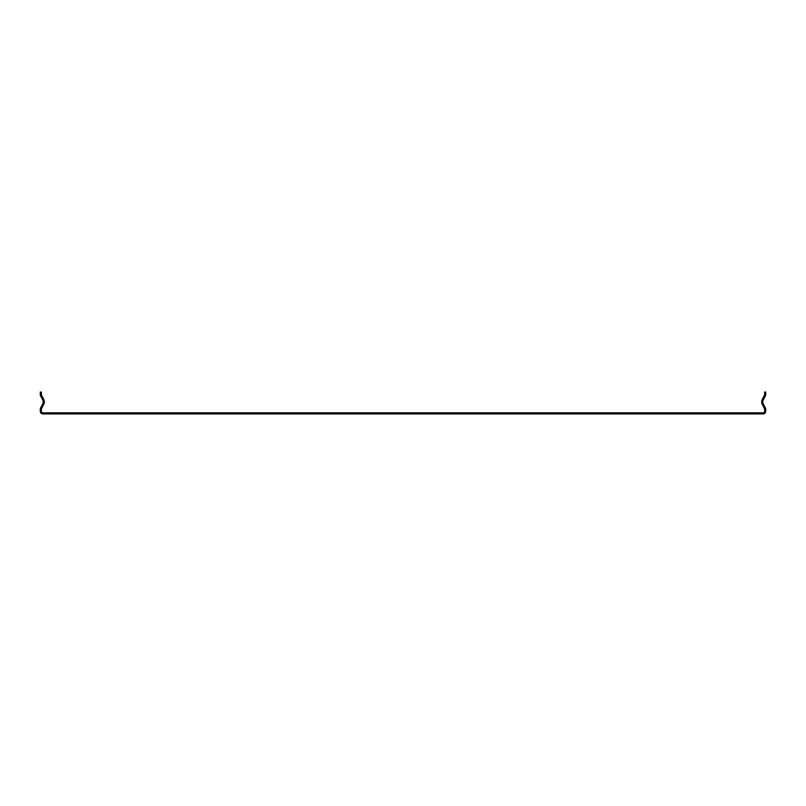 <?xml version="1.0" encoding="UTF-8"?>
<svg xmlns="http://www.w3.org/2000/svg" width="806" height="806" viewBox="0 0 806 806"><rect width="100%" height="100%" fill="white"/><g stroke="black" fill="none" stroke-linecap="round" stroke-linejoin="round"><path stroke-width="1.21" d="M762.788 401.912A4.373 4.373 0 0 1 763.282 399.887L765.408 395.806A2.549 2.549 0 0 0 765.7 394.628L765.7 392.079L764.612 392.079L764.612 394.628A1.461 1.461 0 0 1 764.441 395.303L762.315 399.383A5.461 5.461 0 0 0 762.315 404.441L764.441 408.511A1.461 1.461 0 0 1 764.612 409.186L764.612 411.372A1.461 1.461 0 0 1 763.151 412.833L42.849 412.833A1.461 1.461 0 0 1 41.388 411.372L41.388 409.186A1.461 1.461 0 0 1 41.559 408.511L43.685 404.441A5.461 5.461 0 0 0 43.685 399.383L41.559 395.303A1.461 1.461 0 0 1 41.388 394.628L41.388 392.079L40.3 392.079L40.3 394.628A2.549 2.549 0 0 0 40.592 395.806L42.718 399.887A4.373 4.373 0 0 1 42.718 403.927L40.592 408.007A2.549 2.549 0 0 0 40.3 409.186L40.3 411.372A2.549 2.549 0 0 0 42.849 413.921L763.151 413.921A2.549 2.549 0 0 0 765.7 411.372L765.7 409.186A2.549 2.549 0 0 0 765.408 408.007L763.282 403.927A4.373 4.373 0 0 1 762.788 401.912"/></g></svg>
